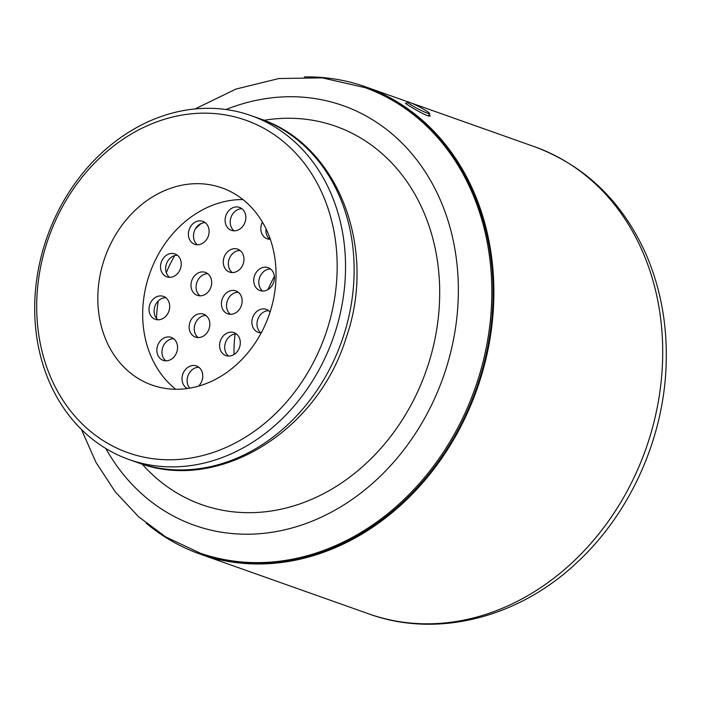 <?xml version="1.0" encoding="UTF-8"?>
<svg xmlns="http://www.w3.org/2000/svg" width="701" height="701" viewBox="0 0 701 701"><rect width="100%" height="100%" fill="white"/><g stroke="black" fill="none" stroke-linecap="round" stroke-linejoin="round"><path stroke-width="1.05" d="M205.209 222.664A12.162 10.112 -70.5 0 0 199.119 224.679A12.162 10.112 -70.5 0 0 197.375 244.763M194.028 222.874A12.162 10.112 109.5 0 1 202.808 221.341A12.162 10.112 109.5 0 1 208.276 236.184A12.162 10.112 109.5 0 1 194.685 244.272A12.162 10.112 109.5 0 1 188.394 234.616A12.162 10.112 109.5 0 1 194.028 222.874M241.924 208.732A12.162 10.112 -70.5 0 0 241.083 208.758A12.162 10.112 -70.5 0 0 230.866 217.774A12.162 10.112 -70.5 0 0 234.09 230.831M235.983 206.953A12.162 10.112 109.5 0 1 239.523 207.408A12.162 10.112 109.5 0 1 244.991 222.252A12.162 10.112 109.5 0 1 231.391 230.34A12.162 10.112 109.5 0 1 225.363 217.555A12.162 10.112 109.5 0 1 235.983 206.953M266.021 228.833A12.162 10.112 -70.5 0 0 269.824 239.26M270.314 239.26A12.162 10.112 109.5 0 1 267.125 238.778A12.162 10.112 109.5 0 1 262.437 222.121M198.847 367.271A12.162 10.112 -70.5 0 0 188.332 374.877A12.162 10.112 -70.5 0 0 189.726 388.135M187.412 388.494A12.162 10.112 109.5 0 1 186.755 388.135A12.162 10.112 109.5 0 1 183.233 373.063A12.162 10.112 109.5 0 1 196.446 365.948A12.162 10.112 109.5 0 1 202.677 374.658A12.162 10.112 109.5 0 1 198.541 386.137M173.673 338.723A12.162 10.112 -70.5 0 0 163.841 344.962A12.162 10.112 -70.5 0 0 163.088 357.317A12.162 10.112 -70.5 0 0 165.848 360.822M157.988 355.512A12.162 10.112 109.5 0 1 159.635 341.79A12.162 10.112 109.5 0 1 171.272 337.4A12.162 10.112 109.5 0 1 176.74 352.244A12.162 10.112 109.5 0 1 163.149 360.332A12.162 10.112 109.5 0 1 157.988 355.512M165.804 297.715A12.162 10.112 -70.5 0 0 154.089 310.455A12.162 10.112 -70.5 0 0 157.979 319.814M148.998 308.65A12.162 10.112 109.5 0 1 163.403 296.392A12.162 10.112 109.5 0 1 168.871 311.235A12.162 10.112 109.5 0 1 155.28 319.323A12.162 10.112 109.5 0 1 148.998 308.65M177.353 255.234A12.162 10.112 -70.5 0 0 167.285 261.902A12.162 10.112 -70.5 0 0 169.519 277.333M162.185 260.097A12.162 10.112 109.5 0 1 174.952 253.92A12.162 10.112 109.5 0 1 180.42 268.755A12.162 10.112 109.5 0 1 166.82 276.842A12.162 10.112 109.5 0 1 162.185 260.097M240.084 250.476A12.162 10.112 -70.5 0 0 239.243 250.502A12.162 10.112 -70.5 0 0 229.025 259.519A12.162 10.112 -70.5 0 0 232.25 272.575M234.143 248.697A12.162 10.112 109.5 0 1 237.683 249.153A12.162 10.112 109.5 0 1 243.151 263.997A12.162 10.112 109.5 0 1 229.56 272.084A12.162 10.112 109.5 0 1 223.523 259.3A12.162 10.112 109.5 0 1 234.143 248.697M270.533 268.965A12.162 10.112 -70.5 0 0 259.633 277.543A12.162 10.112 -70.5 0 0 262.7 291.064M273.294 272.47A12.162 10.112 109.5 0 1 271.646 286.192A12.162 10.112 109.5 0 1 260.01 290.573A12.162 10.112 109.5 0 1 254.542 275.73A12.162 10.112 109.5 0 1 268.132 267.651A12.162 10.112 109.5 0 1 273.294 272.47M268.693 310.709A12.162 10.112 -70.5 0 0 257.802 319.279A12.162 10.112 -70.5 0 0 260.868 332.809M261.271 332.809A12.162 10.112 109.5 0 1 258.17 332.318A12.162 10.112 109.5 0 1 252.702 317.474A12.162 10.112 109.5 0 1 266.301 309.386A12.162 10.112 109.5 0 1 270.078 312.05M236.412 333.965A12.162 10.112 -70.5 0 0 225.512 342.535A12.162 10.112 -70.5 0 0 228.579 356.055M229.42 356.038A12.162 10.112 109.5 0 1 225.88 355.573A12.162 10.112 109.5 0 1 220.412 340.73A12.162 10.112 109.5 0 1 234.011 332.642A12.162 10.112 109.5 0 1 240.04 345.427A12.162 10.112 109.5 0 1 229.42 356.038M205.963 315.468A12.162 10.112 -70.5 0 0 196.131 321.706A12.162 10.112 -70.5 0 0 195.369 334.062A12.162 10.112 -70.5 0 0 198.129 337.567M190.269 332.256A12.162 10.112 109.5 0 1 191.916 318.534A12.162 10.112 109.5 0 1 203.562 314.153A12.162 10.112 109.5 0 1 209.029 328.997A12.162 10.112 109.5 0 1 195.43 337.085A12.162 10.112 109.5 0 1 190.269 332.256M207.803 273.732A12.162 10.112 -70.5 0 0 197.735 280.391A12.162 10.112 -70.5 0 0 199.969 295.822M192.635 278.586A12.162 10.112 109.5 0 1 205.402 272.409A12.162 10.112 109.5 0 1 210.87 287.252A12.162 10.112 109.5 0 1 197.27 295.34A12.162 10.112 109.5 0 1 192.635 278.586M238.252 292.221A12.162 10.112 -70.5 0 0 228.184 298.889A12.162 10.112 -70.5 0 0 230.419 314.311M223.084 297.084A12.162 10.112 109.5 0 1 235.851 290.897A12.162 10.112 109.5 0 1 241.319 305.741A12.162 10.112 109.5 0 1 227.72 313.829A12.162 10.112 109.5 0 1 223.084 297.084M166.312 272.742A113.124 94.048 109.5 0 1 171.903 260.684A113.124 94.048 109.5 0 1 174.724 255.567M195.448 228.789A113.124 94.048 109.5 0 1 201.205 223.488M156.516 318.377A113.124 94.048 109.5 0 1 158.295 300.931M235.142 334.026A115.56 96.072 -70.5 0 0 234.046 354.461M81.447 429.476L95.923 462.301L115.13 491.664L138.623 516.786L165.839 536.975L200.267 553.177A246.927 205.297 -70.5 0 0 476.251 389.011A246.927 205.297 -70.5 0 0 365.247 87.686L322.241 77.864L278.954 78.521L235.974 89.062L195.044 108.953M105.685 448.421A182.462 151.696 -70.5 0 0 129.168 459.576A182.462 151.696 -70.5 0 0 333.098 338.276A182.462 151.696 -70.5 0 0 251.072 115.621A182.462 151.696 -70.5 0 0 52.873 222.392A182.462 151.696 -70.5 0 0 105.685 448.421M105.316 441.928A176.38 146.64 -70.5 0 0 336.988 275.081A176.38 146.64 -70.5 0 0 118.495 142.391A176.38 146.64 -70.5 0 0 105.316 441.928M138.526 378.671A104.607 86.968 -70.5 0 0 151.986 385.068A104.607 86.968 -70.5 0 0 268.904 315.52A104.607 86.968 -70.5 0 0 221.875 187.868A104.607 86.968 -70.5 0 0 108.243 249.083A104.607 86.968 -70.5 0 0 138.526 378.671M242.975 199.575A104.607 86.968 -70.5 0 0 149.812 273.311A104.607 86.968 -70.5 0 0 175.741 389.257M425.814 110.556A12.469 1.183 -152.3 0 1 429.608 113.597A12.469 1.183 -152.3 0 1 418.015 108.848A12.469 1.183 -152.3 0 1 407.526 102.013A12.469 1.183 -152.3 0 1 414.23 104.326A12.469 1.183 -152.3 0 1 425.814 110.556M429.1 114.561L430.265 116.121L427.829 115.805C421.432 113.527 404.459 103.31 405.502 103.073L406.86 103.275M146.176 523.183A247.839 206.05 -70.5 0 0 167.723 538.675A247.839 206.05 -70.5 0 0 199.96 554.035A247.839 206.05 -70.5 0 0 476.969 389.265A247.839 206.05 -70.5 0 0 365.545 86.828A247.839 206.05 -70.5 0 0 304.348 76.917M198.988 552.721A246.927 205.297 -70.5 0 0 474.98 388.556A246.927 205.297 -70.5 0 0 363.968 87.231M105.851 448.517A222.603 185.064 -70.5 0 0 165.725 511.669A222.603 185.064 -70.5 0 0 455.519 327.937A222.603 185.064 -70.5 0 0 226.002 109.522M142.154 464.088A200.705 166.864 -70.5 0 0 175.863 492.365A200.705 166.864 -70.5 0 0 433.367 346.268A200.705 166.864 -70.5 0 0 264.005 120.292M259.668 118.662C338.39 144.353 377.83 248.881 346.005 338.233C317.308 431.921 217.625 493.373 137.755 462.625A182.462 151.696 -70.5 0 0 341.694 341.317A182.462 151.696 -70.5 0 0 259.668 118.662L251.072 115.621M274.363 276.317A241.757 200.994 -70.5 0 0 267.957 289.592M534.381 146.667C585.317 165.699 622.602 201.739 646.261 254.787C661.393 290.135 667.957 328.217 665.95 369.041C662.541 441.428 629.025 514.464 576.993 562.5C518.635 617.826 436.916 638.742 368.796 613.874A247.839 206.05 -70.5 0 0 645.805 449.104A247.839 206.05 -70.5 0 0 534.381 146.667L411.461 103.1M137.755 462.625L129.168 459.576M428.355 115.98L429.608 113.597M406.466 104.028L407.526 102.013M408.35 101.996L365.545 86.828M368.796 613.874L199.96 554.035"/></g></svg>
